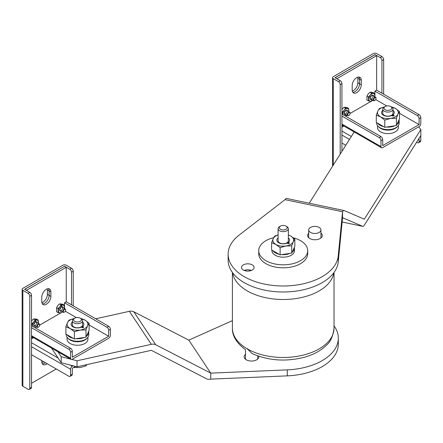 <?xml version="1.0" encoding="UTF-8"?>
<svg xmlns="http://www.w3.org/2000/svg" width="443" height="443" viewBox="0 0 443 443"><rect width="100%" height="100%" fill="white"/><g stroke="black" fill="none" stroke-linecap="round" stroke-linejoin="round"><path stroke-width="0.66" d="M258.751 356.233A7.348 4.242 180 0 1 258.817 356.798A7.348 4.242 180 0 1 252.809 360.967A7.348 4.242 180 0 1 244.614 358.315A7.348 4.242 180 0 1 244.126 356.798A7.348 4.242 180 0 1 245.505 354.328M71.821 359.445L77.032 360.785L77.032 366.782L151.323 350.319L206.333 378.699A7.348 5.598 146.4 0 0 210.757 379.13L210.757 373.133L188.818 340.141L133.808 311.761L155.742 344.754L210.757 373.133L287.285 369.866A55.093 31.807 0 0 0 338.314 338.142A55.093 31.807 0 0 0 334.653 326.746A55.093 31.807 0 0 0 334.028 325.843M210.757 379.13L287.285 375.863A55.093 31.807 0 0 0 338.314 344.139L338.314 338.142M232.414 320.632L188.818 340.141M77.032 360.785L151.323 344.322L129.384 311.324L95.716 318.788M77.032 366.782L61.212 362.717L61.212 356.72L57.933 351.781M61.212 356.72L70.714 359.162M61.212 362.717L51.46 348.043M155.742 344.754A7.348 5.598 146.4 0 0 151.323 344.322M129.384 311.324A7.348 5.598 -33.6 0 1 133.808 311.761M308.699 233.317A7.348 4.242 0 0 0 307.625 235.526A7.348 4.242 0 0 0 312.459 239.508A7.348 4.242 0 0 0 322.316 235.526A7.348 4.242 0 0 0 320.942 233.051M249.957 264.039A6.307 3.638 0 0 0 241.496 267.456A6.307 3.638 0 0 0 245.643 270.878A6.307 3.638 0 0 0 254.105 267.456A6.307 3.638 0 0 0 249.957 264.039M251.375 270.457A6.307 3.638 0 0 0 249.957 270.036A6.307 3.638 0 0 0 244.226 270.457M342.129 222.009L362.701 226.334L342.55 217.734L338.225 261.968A55.093 31.807 180 0 1 264.377 290.065A55.093 31.807 180 0 1 228.128 260.174L228.128 254.177A55.093 31.807 180 0 1 239.093 235.139L285.026 199.649A7.348 2.049 -78.1 0 1 286.538 198.458L344.061 210.541A7.348 2.049 101.9 0 0 342.55 211.732L338.225 255.971A55.093 31.807 180 0 1 264.377 284.068A55.093 31.807 180 0 1 228.128 254.177M344.061 210.541A7.348 2.049 101.9 0 1 344.167 210.58L364.323 219.18L420.85 129.517L420.85 135.514L364.323 225.177A7.348 2.049 101.9 0 1 362.811 226.367L342.129 222.021M420.85 129.517L418.685 126.836M309.236 203.226L354.167 131.959M342.55 217.734L342.55 211.732L285.026 199.649M232.414 272.473L232.414 328.147A50.807 29.332 0 0 0 247.294 348.89A50.807 29.332 0 0 0 302.663 355.247A50.807 29.332 0 0 0 334.028 328.147C332.986 336.409 330.439 342.107 326.375 345.247C320.926 350.623 313.71 354.594 304.729 357.152C286.15 361.959 268.641 360.774 252.194 353.597L247.294 348.89L247.604 348.724M310.493 232.437A6.119 3.533 0 0 0 317.16 233.201A6.119 3.533 0 0 0 320.942 229.939A6.119 3.533 0 0 0 319.148 227.436A6.119 3.533 0 0 0 312.476 226.672A6.119 3.533 0 0 0 308.699 229.939A6.119 3.533 0 0 0 310.493 232.437M245.594 270.047A38.563 22.266 0 0 0 245.976 270.944M273.652 237.664A24.487 14.137 0 0 0 258.734 250.677A24.487 14.137 0 0 0 265.911 260.672A24.487 14.137 0 0 0 292.59 263.74A24.487 14.137 0 0 0 307.708 250.677A24.487 14.137 0 0 0 300.537 240.682A24.487 14.137 0 0 0 293.238 237.78M258.734 250.677L258.734 253.678A24.487 14.137 0 0 0 265.911 263.674A24.487 14.137 0 0 0 292.59 266.736A24.487 14.137 0 0 0 307.708 253.678L307.708 250.677M41.886 302.713A6.429 3.71 120 0 0 47.407 294.401L47.407 289.899A6.429 3.71 120 0 0 47.301 288.836M50.873 291.898A6.429 3.71 120 0 0 49.538 288.958A6.429 3.71 120 0 0 46.327 289.273A6.429 3.71 120 0 0 41.78 297.148L41.78 301.644A6.429 3.71 120 0 0 43.115 304.59A6.429 3.71 120 0 0 48.065 302.868A6.429 3.71 120 0 0 50.873 296.4L50.873 291.898L49.14 290.901L49.14 295.398A6.429 3.71 120 0 1 42.367 303.881A6.429 3.71 120 0 0 49.14 295.398L49.14 290.901A6.429 3.71 120 0 0 48.558 288.664A6.429 3.71 120 0 1 49.14 290.901L47.407 289.899M22.15 289.323A2.448 1.412 -0 0 1 22.87 288.327L62.862 265.235A2.448 1.412 -0 0 1 66.323 265.235L71.517 268.236A2.448 1.412 60 0 1 73.25 271.232L71.517 272.235A2.448 1.412 -120 0 0 69.789 269.233L64.595 266.237L24.598 289.323L29.792 292.325A2.448 1.412 60 0 1 31.525 295.32L29.792 296.323A2.448 1.412 -120 0 0 28.059 293.321L22.87 290.326L22.87 386.285A2.448 1.412 180 0 1 22.15 385.288L22.15 289.323A2.448 1.412 -0 0 0 22.87 290.326M43.658 361.704A6.429 3.71 -60 0 1 41.886 362.69M45.391 362.706A6.429 3.71 -60 0 1 42.367 363.858A6.429 3.71 120 0 0 44.593 363.249A6.429 3.71 120 0 0 45.391 362.706M22.87 386.285L28.059 389.286A2.448 1.412 -120 0 0 29.288 389.408A2.448 1.412 -120 0 0 29.792 388.284L29.792 296.323M29.792 388.284L31.525 387.287L31.525 295.32M73.25 305.82L73.25 271.232M71.517 304.817L71.517 272.235M31.525 387.287A2.448 1.412 60 0 1 31.016 388.406L29.288 389.408M41.78 360.624L41.78 361.621A6.429 3.71 120 0 0 43.115 364.567A6.429 3.71 120 0 0 46.327 364.246A6.429 3.71 120 0 0 47.124 363.703M75.509 366.389L72.298 368.244L72.298 374.241A2.448 1.412 60 0 1 71.788 375.365L70.06 376.362A2.448 1.412 -120 0 0 70.564 375.243L72.298 374.241M56.283 368.997L31.525 383.289M73.112 365.774L72.298 366.245A2.448 1.412 120 0 0 70.564 369.246L70.564 375.243M70.06 376.362A2.448 1.412 -120 0 1 68.837 376.24L31.525 354.699M86.878 338.352A10.405 6.008 180 0 1 84.851 340.008A10.405 6.008 180 0 1 68.106 338.352M87.897 337.245L87.897 339.255A10.405 6.008 180 0 1 84.851 343.502A10.405 6.008 180 0 1 73.51 344.809A10.405 6.008 180 0 1 67.087 339.255L67.087 337.245M31.525 335.705L70.564 358.249L70.564 352.251A2.448 1.412 -120 0 0 68.837 349.25L70.564 348.253A2.448 1.412 60 0 1 72.298 351.249L72.298 357.246L108.657 336.259L89.098 324.963M65.271 311.207L76.357 317.609M35.667 327.416L36.553 326.906M39.637 325.129L60.841 312.885M61.638 312.426L62.524 311.911M70.564 358.249A2.448 1.412 120 0 0 71.074 359.367A2.448 1.412 120 0 0 72.298 359.245L108.657 338.258A2.448 1.412 120 0 0 110.39 335.257L110.39 329.26L108.657 330.262A2.448 1.412 -120 0 0 106.924 327.261L108.657 326.258L66.24 301.772L64.506 302.768L64.506 308.478M66.24 301.772L66.24 267.284L64.506 266.287L24.686 289.373M26.414 290.375L66.24 267.284M108.657 330.262L108.657 336.259M26.414 290.276L24.686 289.273M31.525 327.709L68.837 349.25M108.657 326.258A2.448 1.412 60 0 1 110.39 329.26M64.506 302.768L106.924 327.261M70.564 348.253L31.525 325.71M38.231 327.205L38.491 327.056A1.617 0.936 120 0 0 39.637 325.073A1.617 0.936 120 0 0 38.491 324.414A1.617 0.936 120 0 0 37.35 326.397A1.617 0.936 120 0 0 38.491 327.056L38.231 327.205A1.982 1.146 -60 0 1 37.24 327.305A1.982 1.146 -60 0 1 36.935 325.716A1.982 1.146 -60 0 1 38.231 323.966A1.982 1.146 -60 0 1 39.228 323.866A1.982 1.146 -60 0 1 39.637 324.774A1.982 1.146 -60 0 1 39.632 324.935M64.202 312.215L64.462 312.06A1.617 0.936 120 0 0 65.608 310.083A1.617 0.936 120 0 0 64.462 309.424A1.617 0.936 120 0 0 63.321 311.401A1.617 0.936 120 0 0 64.462 312.06L64.202 312.215A1.982 1.146 -60 0 1 63.211 312.309A1.982 1.146 -60 0 1 62.906 310.72A1.982 1.146 -60 0 1 64.202 308.97A1.982 1.146 -60 0 1 65.193 308.876A1.982 1.146 -60 0 1 65.608 309.784A1.982 1.146 -60 0 1 65.603 309.945M34.908 322.443A1.982 1.146 -60 0 1 33.851 324.282M35.169 326.109A2.475 1.429 -60 0 1 33.668 324.974A2.475 1.429 -60 0 1 35.29 322.022A2.475 1.429 -60 0 1 37.151 322.67M36.625 323.036A1.982 1.146 -60 0 1 35.756 325.035A1.982 1.146 -60 0 1 34.227 325.566A1.982 1.146 -60 0 1 33.818 324.658A1.982 1.146 -60 0 1 34.681 322.659A1.982 1.146 -60 0 1 36.21 322.127L39.228 323.866M32.428 326.231A4.286 2.475 -60 0 1 32.389 325.71A4.286 2.475 -60 0 1 33.906 321.806A4.286 2.475 -60 0 1 36.935 320.056A4.286 2.475 -60 0 1 38.447 322.211A4.286 2.475 -60 0 1 38.308 323.34M36.326 326.779A4.286 2.475 -60 0 1 34.953 327.687M35.036 321.684L35.534 320.577L35.534 321.679L35.036 321.684M32.372 326.203L32.117 323.534L33.906 321.806L35.147 319.768L38.181 320.034L36.642 319.148L33.613 318.877L31.525 321.009M35.147 319.768L33.613 318.877M32.117 323.534L31.525 323.191M36.343 326.784L35.224 327.787M38.181 320.034L38.347 323.362M35.401 321.352L35.401 320.887L35.401 321.352M60.879 307.448A1.982 1.146 -60 0 1 59.822 309.286M61.134 311.113A2.475 1.429 -60 0 1 59.639 309.978A2.475 1.429 -60 0 1 61.261 307.027A2.475 1.429 -60 0 1 63.122 307.675M62.596 308.04A1.982 1.146 -60 0 1 61.727 310.039A1.982 1.146 -60 0 1 60.198 310.571A1.982 1.146 -60 0 1 59.788 309.663A1.982 1.146 -60 0 1 60.652 307.663A1.982 1.146 -60 0 1 62.181 307.132L65.193 308.876M62.297 311.783A4.286 2.475 -60 0 1 59.877 312.874A4.286 2.475 -60 0 1 58.36 310.715A4.286 2.475 -60 0 1 59.877 306.811A4.286 2.475 -60 0 1 62.906 305.061A4.286 2.475 -60 0 1 64.418 307.22A4.286 2.475 -60 0 1 64.279 308.345M61.007 306.689L61.505 305.581L61.505 306.683L61.007 306.689M58.088 308.538L59.877 306.811L61.117 304.773L64.152 305.044L62.613 304.153L59.583 303.887L57.795 305.615L56.554 307.652L56.554 311.695L58.088 312.581L58.088 308.538L56.554 307.652M61.117 304.773L59.583 303.887M62.313 311.789L61.117 312.852L58.088 312.581M64.152 305.044L64.318 308.367M61.372 306.357L61.372 305.891L61.372 306.357M357.711 77.193A6.429 3.71 -60 0 1 357.822 78.256L357.822 82.758A6.429 3.71 -60 0 1 353.276 90.627A6.429 3.71 -60 0 1 352.301 91.07M355.004 91.629A6.429 3.71 -60 0 1 352.778 92.238A6.429 3.71 120 0 0 359.55 83.755A6.429 3.71 -60 0 1 355.004 91.629M381.927 56.593A2.448 1.412 60 0 1 383.66 59.589L381.927 60.591A2.448 1.412 -120 0 0 380.199 57.59L381.927 56.593L376.733 53.592A2.448 1.412 0 0 0 373.272 53.592L333.28 76.683A2.448 1.412 0 0 0 332.56 77.68A2.448 1.412 0 0 0 333.28 78.682L338.474 81.684L340.202 80.681L335.008 77.68L375.005 54.694M361.283 80.255A6.429 3.71 120 0 0 359.949 77.315A6.429 3.71 120 0 0 356.737 77.63A6.429 3.71 120 0 0 352.191 85.505L352.191 90.001A6.429 3.71 120 0 0 353.525 92.947A6.429 3.71 120 0 0 358.476 91.225A6.429 3.71 120 0 0 361.283 84.757L361.283 80.255L359.55 79.258L359.55 83.755L359.55 79.258A6.429 3.71 120 0 0 358.968 77.021A6.429 3.71 -60 0 1 359.55 79.258L357.822 78.256M383.66 59.589L383.66 94.176M381.927 60.591L381.927 93.18M340.202 80.681A2.448 1.412 60 0 1 341.935 83.683L340.202 84.679L340.202 154.109M340.202 84.679A2.448 1.412 -120 0 0 338.474 81.684M341.935 83.683L341.935 151.362M375.005 54.594L380.199 57.59M397.288 126.709A10.405 6.008 180 0 1 395.261 128.365A10.405 6.008 180 0 1 378.516 126.709M398.307 125.602L398.307 127.612A10.405 6.008 180 0 1 395.261 131.859A10.405 6.008 180 0 1 383.92 133.166A10.405 6.008 180 0 1 377.497 127.612L377.497 125.602M341.935 124.062L380.974 146.605L380.974 140.608A2.448 1.412 -120 0 0 379.247 137.607L380.974 136.61A2.448 1.412 60 0 1 382.708 139.606L382.708 145.609L419.067 124.616L399.508 113.325M375.681 99.564L386.767 105.966M346.077 115.773L346.963 115.263M350.048 113.486L371.251 101.242M372.048 100.782L372.934 100.273M380.974 146.605A2.448 1.412 120 0 0 381.484 147.724A2.448 1.412 120 0 0 382.708 147.608L419.067 126.615A2.448 1.412 120 0 0 420.8 123.614L420.8 117.617L419.067 118.619A2.448 1.412 -120 0 0 417.334 115.617L419.067 114.621L376.65 90.128L374.916 91.125L374.916 96.834M376.65 90.128L376.65 55.641L374.916 54.644L335.096 77.735M336.83 78.732L376.65 55.641M419.067 118.619L419.067 124.616M336.83 78.632L335.096 77.63M341.935 116.066L379.247 137.607M419.067 114.621A2.448 1.412 60 0 1 420.8 117.617M374.916 91.125L417.334 115.617M380.974 136.61L341.935 114.067M416.63 142.203L417.334 142.607A2.448 1.412 -120 0 0 418.557 142.729A2.448 1.412 -120 0 0 419.067 141.605L419.067 138.338M420.8 135.591L420.8 140.608A2.448 1.412 60 0 1 420.291 141.727L418.557 142.729M345.773 145.271L341.935 143.056M374.612 100.572L374.872 100.423A1.617 0.936 120 0 0 376.018 98.44A1.617 0.936 120 0 0 374.872 97.781A1.617 0.936 120 0 0 373.731 99.758A1.617 0.936 120 0 0 374.872 100.423L374.612 100.572A1.982 1.146 -60 0 1 373.621 100.666A1.982 1.146 -60 0 1 373.316 99.077A1.982 1.146 -60 0 1 374.612 97.327A1.982 1.146 -60 0 1 375.609 97.233A1.982 1.146 -60 0 1 376.018 98.141A1.982 1.146 -60 0 1 376.013 98.302M371.55 99.47A2.475 1.429 -60 0 1 370.049 98.335A2.475 1.429 -60 0 1 371.671 95.383A2.475 1.429 -60 0 1 373.532 96.031M373.006 96.402A1.982 1.146 -60 0 1 372.137 98.396A1.982 1.146 -60 0 1 370.608 98.927A1.982 1.146 -60 0 1 370.198 98.019A1.982 1.146 -60 0 1 371.062 96.02A1.982 1.146 -60 0 1 372.591 95.489L375.609 97.233M372.707 100.14A4.286 2.475 -60 0 1 370.287 101.231A4.286 2.475 -60 0 1 368.77 99.077A4.286 2.475 -60 0 1 370.287 95.167A4.286 2.475 -60 0 1 373.316 93.423A4.286 2.475 -60 0 1 374.828 95.577A4.286 2.475 -60 0 1 374.689 96.701M372.148 99.819L371.688 100.711L371.738 99.581M372.724 100.151L371.527 101.209L370.287 101.231L368.498 100.938L366.965 100.052L366.965 96.009L368.211 93.971L369.994 92.244L371.24 92.222L373.023 92.515L374.562 93.401L374.728 96.724M368.498 100.938L368.498 96.901L370.287 95.167L371.527 93.13L369.994 92.244M371.527 93.13L374.562 93.401M368.498 96.901L366.965 96.009M371.289 95.81A1.982 1.146 -60 0 1 370.232 97.643M371.815 99.935L371.815 100.4L372.065 99.791L371.688 99.858M348.641 115.562L348.901 115.413A1.617 0.936 120 0 0 350.048 113.436A1.617 0.936 120 0 0 348.901 112.771A1.617 0.936 120 0 0 347.761 114.754A1.617 0.936 120 0 0 348.901 115.413L348.641 115.562A1.982 1.146 -60 0 1 347.65 115.662A1.982 1.146 -60 0 1 347.345 114.072A1.982 1.146 -60 0 1 348.641 112.323A1.982 1.146 -60 0 1 349.638 112.223A1.982 1.146 -60 0 1 350.048 113.131A1.982 1.146 -60 0 1 350.042 113.297M345.579 114.466A2.475 1.429 -60 0 1 344.078 113.33A2.475 1.429 -60 0 1 345.701 110.379A2.475 1.429 -60 0 1 347.561 111.027M347.035 111.392A1.982 1.146 -60 0 1 346.166 113.391A1.982 1.146 -60 0 1 344.637 113.923A1.982 1.146 -60 0 1 344.228 113.015A1.982 1.146 -60 0 1 345.091 111.016A1.982 1.146 -60 0 1 346.62 110.484L349.638 112.223M342.838 114.587A4.286 2.475 -60 0 1 342.799 114.067A4.286 2.475 -60 0 1 344.316 110.163A4.286 2.475 -60 0 1 347.345 108.413A4.286 2.475 -60 0 1 348.862 110.567A4.286 2.475 -60 0 1 348.719 111.697M346.736 115.136A4.286 2.475 -60 0 1 345.363 116.044M346.177 114.809L345.717 115.706L345.767 114.576M346.753 115.141L345.634 116.144M342.782 114.56L342.528 111.891L344.316 110.163L345.557 108.125L348.591 108.391L347.052 107.505L344.023 107.234L341.935 109.366M348.591 108.391L348.757 111.719M345.557 108.125L344.023 107.234M342.528 111.891L341.935 111.547M345.318 110.8A1.982 1.146 -60 0 1 344.261 112.638M345.845 114.931L345.845 115.396L346.094 114.787L345.717 114.853M286.848 226.594L285.984 226.096A3.904 2.254 0 0 0 280.463 226.096A3.904 2.254 0 0 0 280.463 229.28A3.904 2.254 0 0 0 285.984 229.28A3.904 2.254 0 0 0 285.984 226.096L286.848 226.594A5.128 2.963 180 0 1 288.349 228.688A5.128 2.963 180 0 1 285.181 231.423A5.128 2.963 180 0 1 279.594 230.781A5.128 2.963 180 0 1 278.093 228.688A5.128 2.963 180 0 1 279.594 226.594L280.463 226.096M290.076 253.341A11.263 6.501 180 0 1 281.754 254.625M278.913 254.188A11.263 6.501 180 0 1 272.816 250.666M294.39 247.332A11.263 6.501 180 0 1 294.484 248.18L294.484 250.677A11.263 6.501 180 0 1 291.184 255.279A11.263 6.501 180 0 1 278.913 256.685A11.263 6.501 180 0 1 271.958 250.677L271.958 250.173M294.484 248.18A11.263 6.501 180 0 1 292.159 252.139M288.349 238.002A6.368 3.677 180 0 1 287.369 242.969A6.368 3.677 180 0 1 278.719 242.781A6.368 3.677 180 0 1 278.093 238.002M288.349 240.538A5.144 2.968 180 0 1 288.365 240.759A5.144 2.968 180 0 1 285.187 243.5A5.144 2.968 180 0 1 279.588 242.858A5.144 2.968 180 0 1 278.082 240.759A5.144 2.968 180 0 1 278.093 240.538M289.523 242.991L289.384 243.251L288.432 242.698L289.523 242.991M288.349 234.956A10.405 6.008 180 0 1 290.58 235.936A10.405 6.008 180 0 1 293.272 241.74A10.405 6.008 180 0 1 285.918 245.987A10.405 6.008 180 0 1 275.862 244.431A10.405 6.008 180 0 1 273.17 238.627A10.405 6.008 180 0 1 278.093 234.956M288.072 242.98L288.88 243.451L288.033 243.534L287.684 243.207L288.072 243.08M291.721 245.848L285.918 245.987L280.114 247.643L275.862 244.431L271.614 242.736L271.614 249.974L280.114 254.88L291.721 253.086L294.828 246.386L294.828 239.148L293.272 241.74L291.721 245.848L291.721 253.086M280.114 247.643L280.114 254.88M288.349 234.868L290.58 235.936L294.828 239.148M271.614 242.736L273.17 238.627L274.726 236.036L278.093 234.895M288.714 243.633L288.531 243.118M287.684 243.506L287.8 243.046M287.85 243.423L288.52 243.578M288.52 243.268L287.85 243.19M82.619 322.083A6.368 3.677 180 0 1 81.639 327.05A6.368 3.677 180 0 1 72.99 326.862A6.368 3.677 180 0 1 72.364 322.083M82.619 324.614A5.144 2.968 180 0 1 82.636 324.841A5.144 2.968 180 0 1 79.458 327.582A5.144 2.968 180 0 1 73.854 326.94A5.144 2.968 180 0 1 72.347 324.841A5.144 2.968 180 0 1 72.364 324.614M83.793 327.072L83.655 327.327L82.697 326.779L83.793 327.072M81.008 318.606A10.405 6.008 180 0 1 84.851 320.012A10.405 6.008 180 0 1 87.542 325.815L85.986 329.924L80.183 330.063L74.38 331.724L70.132 328.512A10.405 6.008 180 0 1 67.441 322.709A10.405 6.008 180 0 1 73.975 318.606L68.997 320.117L67.441 322.709L65.885 326.818L65.885 334.055L74.38 338.961L85.986 337.162L89.098 330.461L89.098 323.224L87.542 325.815A10.405 6.008 180 0 1 80.183 330.063A10.405 6.008 180 0 1 70.132 328.512L65.885 326.818M82.343 327.061L83.151 327.532L82.304 327.615L81.955 327.283L82.343 327.161M85.986 329.924L85.986 337.162M74.38 331.724L74.38 338.961M80.493 318.312L84.851 320.012L89.098 323.224M82.985 327.709L82.797 327.2M81.955 327.582L82.071 327.128M82.121 327.504L82.786 327.659M82.786 327.344L82.121 327.272M84.347 337.416A11.263 6.501 180 0 1 76.024 338.707M73.178 338.264A11.263 6.501 180 0 1 67.087 334.747M88.661 331.408A11.263 6.501 180 0 1 88.755 332.261L88.755 334.758A11.263 6.501 180 0 1 85.455 339.355A11.263 6.501 180 0 1 73.184 340.767A11.263 6.501 180 0 1 66.228 334.758L66.228 334.255M88.755 332.261A11.263 6.501 180 0 1 86.429 336.215M81.119 318.672L80.249 318.168A3.904 2.254 0 0 0 74.734 318.168A3.904 2.254 0 0 0 74.734 321.358A3.904 2.254 0 0 0 80.249 321.358A3.904 2.254 0 0 0 80.249 318.168L81.119 318.672A5.128 2.963 180 0 1 82.619 320.765A5.128 2.963 180 0 1 79.452 323.495A5.128 2.963 180 0 1 73.865 322.858A5.128 2.963 180 0 1 72.364 320.765A5.128 2.963 180 0 1 73.865 318.672L74.734 318.168M73.616 367.485L80.183 367.552L85.986 365.896L85.986 364.799M85.986 365.896L86.872 364.6M74.38 367.69L74.38 367.042M393.03 110.44A6.368 3.677 180 0 1 392.049 115.407A6.368 3.677 180 0 1 383.4 115.219A6.368 3.677 180 0 1 382.774 110.44M393.03 112.971A5.144 2.968 180 0 1 393.046 113.198A5.144 2.968 180 0 1 389.868 115.939A5.144 2.968 180 0 1 384.264 115.296A5.144 2.968 180 0 1 382.758 113.198A5.144 2.968 180 0 1 382.774 112.971M394.204 115.429L394.065 115.684L393.107 115.136L394.204 115.429M391.418 106.962A10.405 6.008 180 0 1 395.261 108.369A10.405 6.008 180 0 1 397.952 114.172L396.396 118.281L390.593 118.425L384.79 120.081L380.543 116.869A10.405 6.008 180 0 1 377.851 111.066A10.405 6.008 180 0 1 384.386 106.962L379.407 108.474L377.851 111.066L376.295 115.174L376.295 122.412L384.79 127.318L396.396 125.524L399.508 118.818L399.508 111.581L397.952 114.172A10.405 6.008 180 0 1 390.593 118.425A10.405 6.008 180 0 1 380.543 116.869L376.295 115.174M392.753 115.418L393.561 115.889L392.714 115.972L392.365 115.64L392.753 115.518M396.396 118.281L396.396 125.524M384.79 120.081L384.79 127.318M390.903 106.669L395.261 108.369L399.508 111.581M392.365 115.944L392.481 115.485M393.196 116.016L392.531 115.629L393.196 116.11M394.757 125.773A11.263 6.501 180 0 1 386.434 127.063M383.594 126.626A11.263 6.501 180 0 1 377.497 123.104M399.071 119.765A11.263 6.501 180 0 1 399.165 120.618L399.165 123.115A11.263 6.501 180 0 1 395.865 127.711A11.263 6.501 180 0 1 383.594 129.123A11.263 6.501 180 0 1 376.639 123.115L376.639 122.611M399.165 120.618A11.263 6.501 180 0 1 396.839 124.572M391.529 107.029L390.66 106.525A3.904 2.254 0 0 0 385.144 106.525A3.904 2.254 0 0 0 385.144 109.714A3.904 2.254 0 0 0 390.66 109.714A3.904 2.254 0 0 0 390.66 106.525L391.529 107.029A5.128 2.963 180 0 1 393.03 109.122A5.128 2.963 180 0 1 389.862 111.857A5.128 2.963 180 0 1 384.275 111.215A5.128 2.963 180 0 1 382.774 109.122A5.128 2.963 180 0 1 384.275 107.029L385.144 106.525M287.285 369.866L287.285 375.863M338.225 261.968L338.225 255.971M333.834 272.738A50.807 29.332 180 0 1 300.592 297.735A50.807 29.332 180 0 1 247.294 290.913A50.807 29.332 180 0 1 232.608 272.738M28.059 293.321L29.792 292.325M69.789 269.233L71.517 268.236M50.873 296.4L47.407 294.401M33.491 337.671L31.525 338.806M31.525 342.705L58.116 358.055M70.177 365.021L72.298 366.245M70.564 369.246L31.525 346.703M72.298 351.249L70.564 352.251M333.28 78.682L333.28 165.095M361.283 84.757L357.822 82.758M382.708 139.606L380.974 140.608M419.067 141.605L420.8 140.608M343.901 126.028L341.935 127.163M341.935 131.062L351.316 136.477M349.472 139.412L341.935 135.06M249.553 269.959L249.553 270.955M257.743 359.002L257.743 355.884M320.942 229.939L320.942 237.996M334.028 272.473L334.028 328.147M308.699 229.939L308.699 237.73M245.505 359.267L245.505 349.76C236.451 342.882 232.088 335.678 232.414 328.147M32.771 337.256L31.525 337.976M71.074 359.367L31.525 336.536M34.227 325.566L37.24 327.305M39.637 325.073L39.637 324.774M60.198 310.571L63.211 312.309M65.608 310.083L65.608 309.784M332.56 77.68L332.56 166.23M381.484 147.724L341.935 124.893M343.181 125.613L341.935 126.338M376.018 98.44L376.018 98.141M370.608 98.927L373.621 100.666M350.048 113.436L350.048 113.131M344.637 113.923L347.65 115.662M278.093 240.986L278.093 228.688M288.349 240.986L288.349 228.688M72.364 325.062L72.364 320.765M82.619 325.062L82.619 320.765M382.774 113.419L382.774 109.122M393.03 113.419L393.03 109.122"/></g></svg>
